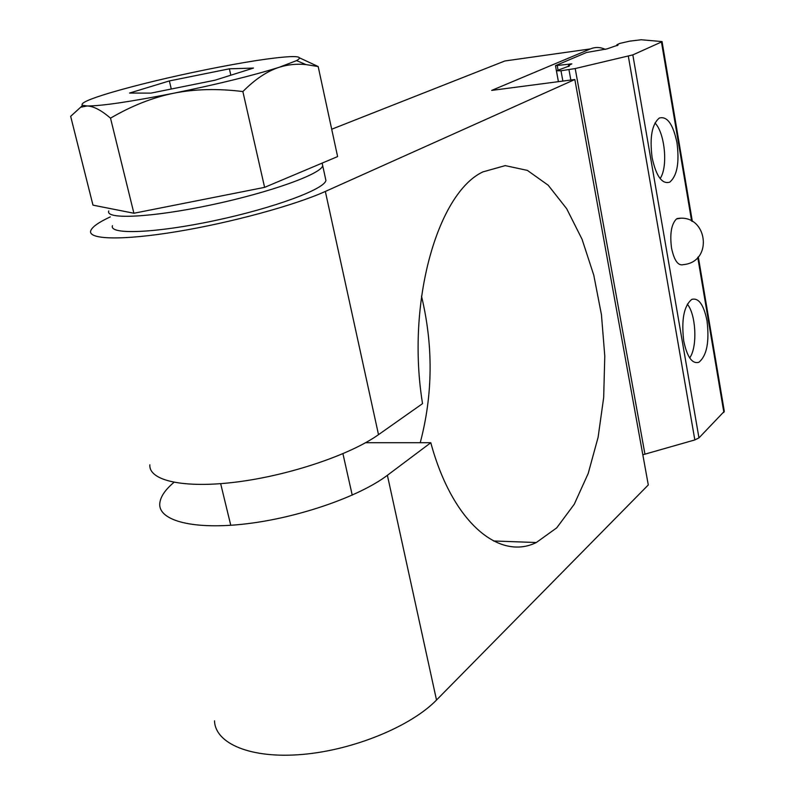 <?xml version="1.0" encoding="UTF-8"?>
<svg xmlns="http://www.w3.org/2000/svg" width="795" height="795" viewBox="0 0 795 795"><rect width="100%" height="100%" fill="white"/><g stroke="black" fill="none" stroke-linecap="round" stroke-linejoin="round"><path stroke-width="1.19" d="M331.704 129.227L504.855 60.977L590.476 48.893L491.678 90.401L574.835 79.51L325.344 191.446C294.866 205.249 231.067 222.709 176.728 231.643C122.281 240.637 87.559 239.623 90.749 230.709C92.141 226.913 98.65 222.302 110.276 216.896M365.541 442.726L430.801 442.726L387.394 475.291C359.787 496.269 299.635 517.416 246.987 523.736C194.248 530.166 158.811 520.964 159.745 503.97C160.113 497.253 164.853 490.048 173.956 482.346M149.858 464.807C148.615 480.687 183.953 488.756 236.95 481.979C289.837 475.291 350.496 454.651 378.509 434.656L422.543 403.631C405.997 302.428 437.717 193.016 482.893 171.899L505.213 165.618L527.383 170.398L548.202 185.225L566.686 208.717L582.069 239.285L593.785 275.199L601.447 314.721L604.786 356.1L603.673 397.55L598.108 437.28L588.201 473.472L574.248 504.269L556.719 527.86L536.317 542.528C499.21 560.942 452.295 522.414 430.801 442.726M420.227 442.726C432.957 394.568 433.384 345.706 421.499 296.137M214.501 720.836C215.246 743.772 251.111 758.947 302.478 754.425C353.765 750.033 411.085 726.242 436.515 700.027L648.293 484.95L574.835 79.51M590.476 48.893C595.326 46.905 600.295 47.064 605.373 49.37M677.082 218.585C707.461 213.219 713.96 261.992 683.382 264.616C678.145 266.096 674.19 260.571 671.537 248.04C669.708 233.76 671.368 224.061 676.495 218.933L680.232 218.347M676.992 142.822C679.546 162.886 677.101 176.003 669.658 182.194C661.987 184.37 656.143 176.182 652.119 157.629C649.535 137.376 651.94 124.169 659.333 118.028C667.224 115.931 673.107 124.199 676.992 142.822M707.023 320.832C709.528 341.87 706.815 355.683 698.894 362.272C692.177 364.17 687.128 357.104 683.75 341.065C681.226 319.809 683.899 305.916 691.769 299.397C698.666 297.559 703.754 304.704 707.023 320.832M661.45 41.996L632.83 54.895L575.202 68.549L560.992 70.775L556.43 70.785L569.429 65.925L568.455 65.498L571.863 63.888L555.476 65.667L586.491 52.49L607.052 48.883L618.083 45.057L616.95 44.699L619.762 43.427L629.68 41.151L641.237 39.76L662.046 41.569L661.45 41.996L691.63 221.07M724.315 411.313L698.964 437.896L694.84 439.933L642.827 454.76M112.463 225.681C108.706 234.992 155.562 233.233 214.769 220.593C273.927 208.061 324.817 189.101 325.91 180.405L325.433 178.199M322.134 163.104L322.691 165.658C321.488 173.876 270.389 192.4 211.082 204.931C151.746 217.572 104.9 219.788 108.796 210.943C104.9 219.788 151.746 217.572 211.082 204.931C270.389 192.4 321.488 173.876 322.691 165.658L325.91 180.405M687.327 304.177C695.714 314.025 697.563 344.692 690.497 356.677L689.712 357.979M654.961 122.996C664.421 132.298 667.989 164.187 661.062 176.997L660.148 178.636M110.515 118.167C101.223 110.187 93.422 106.132 87.102 105.974C101.581 106.013 130.479 101.75 173.807 93.204C152.65 97.527 131.553 105.844 110.515 118.167L133.898 213.249L92.975 205.15L70.656 116.338L80.663 107.226L87.102 105.974L82.511 105.298L80.663 107.226M299.437 57.816L318.169 66.532L305.976 64.584C296.803 63.66 287.899 64.554 279.244 67.267L296.585 60.609C301.971 57.558 299.645 56.236 289.638 56.664C272.029 57.717 244.433 62 206.859 69.513C169.067 77.204 136.641 85.035 109.601 92.975C88.881 99.226 79.848 103.33 82.511 105.298M279.244 67.267C267.219 71.133 255.086 79.232 242.873 91.564C217.999 88.454 194.984 88.99 173.807 93.204C217.85 84.171 252.999 75.525 279.244 67.267M242.873 91.564L264.606 187.362L337.607 156.585L318.169 66.532M169.365 80.931L229.377 68.817L253.496 68.062L215.008 80.206L150.951 93.114L129.555 93.055L169.365 80.931L171.273 89.02M229.377 68.817L230.838 75.217M264.606 187.362L133.898 213.249M378.509 434.656L325.344 191.446M436.515 700.027L387.394 475.291M698.964 437.896L632.83 54.895M723.867 412.446L697.752 257.421M694.84 439.933L628.338 56.226M644.964 454.263L575.202 68.549M570.84 80.037L568.962 69.702M562.88 81.08L560.992 70.775M568.832 66.412L568.683 65.597M570.194 64.683L570.055 63.908M558.02 69.9L557.245 65.657M617.367 45.554L617.228 44.788M536.317 542.528L493.476 540.968M558.428 81.666L556.45 70.854M568.644 66.512L568.465 65.528M558.408 81.666L555.476 65.697M617.119 45.663L616.95 44.719M724.334 411.462L698.298 256.835M692.346 221.457L662.046 41.569M296.585 60.609L305.976 64.584M220.662 483.668L230.769 525.286M342.933 453.707L352.225 495.136"/></g></svg>
